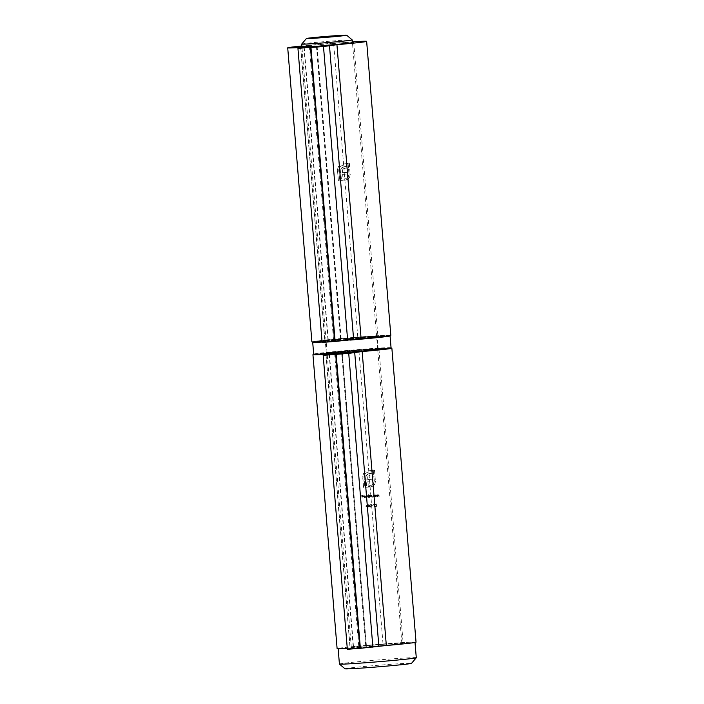 <?xml version="1.0" encoding="UTF-8"?>
<svg xmlns="http://www.w3.org/2000/svg" width="704" height="704" viewBox="0 0 704 704"><rect width="100%" height="100%" fill="white"/><g stroke="black" fill="none" stroke-linecap="round" stroke-linejoin="round"><path stroke-width="0.53" stroke-dasharray="3.52 2.64" d="M345.013 668.8A33.387 0.774 175.3 0 1 386.223 664.638A33.387 0.774 175.3 0 1 411.541 663.326M416.284 657.73A38.562 0.898 -4.7 0 0 387.033 659.261A38.562 0.898 -4.7 0 0 339.416 664.048M385.766 643.79A38.562 0.898 -4.7 0 0 338.149 648.578A38.562 0.898 -4.7 0 0 376.649 646.307A38.562 0.898 -4.7 0 0 415.008 642.259A38.562 0.898 -4.7 0 0 385.766 643.79M382.624 644.345A25.362 0.59 -4.7 0 0 351.305 647.495A25.362 0.59 -4.7 0 0 376.622 646.008A25.362 0.59 -4.7 0 0 401.852 643.342A25.362 0.59 -4.7 0 0 382.624 644.345M301.699 44.088A25.362 0.59 175.3 0 1 333.01 40.955A25.362 0.59 175.3 0 1 352.238 39.934M375.417 504.821L376.165 503.853L376.992 504.61L375.998 506.405A27.174 0.634 175.3 0 1 377.168 506.317L377.194 506.598A27.174 0.634 -4.7 0 0 375.47 506.722L376.772 504.654L376.182 504.134L376.649 504.671L375.346 506.739A26.655 0.616 175.3 0 1 377.062 506.616L377.045 506.343A26.655 0.616 -4.7 0 0 375.866 506.422L376.869 504.636L376.165 503.853L375.285 504.847A26.655 0.616 175.3 0 1 375.514 504.83L376.05 504.161L375.646 504.803A27.174 0.634 -4.7 0 0 375.417 504.821L375.285 504.847M372.073 506.07A26.655 0.616 175.3 0 1 373.085 505.991L373.058 505.718A26.655 0.616 -4.7 0 0 372.055 505.789L372.055 505.789M368.931 507.302L369.75 505.789L368.817 504.407L367.902 505.938L368.931 507.302M366.212 497.675A26.655 0.616 175.3 0 1 366.458 497.658L366.23 494.859A26.655 0.616 -4.7 0 0 365.974 494.877L366.212 497.675L365.974 494.877M369.6 497.411A26.655 0.616 175.3 0 1 369.838 497.394L370.322 495.554L370.929 497.306A26.655 0.616 175.3 0 1 371.166 497.288L371.642 495.458L372.249 497.209A26.655 0.616 175.3 0 1 372.478 497.191L371.668 495.211L370.999 495.748L369.67 495.396A26.655 0.616 -4.7 0 0 369.433 495.414L369.6 497.411L369.433 495.414M371.668 495.211L370.999 495.748L371.668 495.211M377.555 496.822A26.655 0.616 175.3 0 1 377.784 496.804L378.277 494.982L378.91 496.734A26.655 0.616 175.3 0 1 379.122 496.716L378.294 494.736L377.617 494.815A26.655 0.616 -4.7 0 0 377.397 494.833L377.555 496.822L377.397 494.833M377.714 495.546L378.409 494.956L377.714 495.546M374.528 495.035L373.657 495.07L372.865 496.153L374.695 497.024A26.655 0.616 175.3 0 1 374.924 497.006L374.757 495.018A26.655 0.616 -4.7 0 0 374.528 495.035L374.66 495.009A27.174 0.634 175.3 0 1 374.889 494.991L374.757 495.018M373.93 497.121L374.792 496.663L373.93 497.121M342.338 353.144A23.294 0.537 -4.7 0 0 334.646 353.373A26.655 0.616 175.3 0 1 325.846 353.637A26.655 0.616 175.3 0 1 352.361 350.838A26.655 0.616 175.3 0 1 378.981 349.272A26.655 0.616 175.3 0 1 358.97 351.516A23.294 0.537 -4.7 0 0 342.17 353.294L366.335 647.258L360.369 648.314M360.36 648.261L365.834 647.293A23.294 0.537 -4.7 0 0 366.511 647.108A23.294 0.537 -4.7 0 0 358.811 647.337A26.655 0.616 175.3 0 1 350.011 647.601A26.655 0.616 175.3 0 1 376.526 644.802A26.655 0.616 175.3 0 1 403.146 643.236A26.655 0.616 175.3 0 1 383.143 645.48A23.294 0.537 -4.7 0 0 366.335 647.258M365.094 471.768L362.754 475.244L363.528 487.511A26.655 0.616 175.3 0 1 368.368 487.124L368.271 485.848A26.655 0.616 -4.7 0 0 368.245 485.848L367.866 481.228A26.655 0.616 175.3 0 1 372.61 480.867L372.478 479.23A26.655 0.616 -4.7 0 0 367.734 479.591L368.148 475.983L370.014 475.121A26.655 0.616 175.3 0 1 372.126 474.962L371.985 473.308A26.655 0.616 -4.7 0 0 370.154 473.449L368.148 473.889L365.992 476.397L366.494 485.989A26.655 0.616 -4.7 0 0 364.725 486.13L363.95 476.678L364.971 473.598L367.849 472.111A26.655 0.616 175.3 0 1 373.428 471.698L374.211 481.149L373.287 484.238L370.533 485.672A26.655 0.616 -4.7 0 0 369.389 485.76L369.494 487.036A26.655 0.616 175.3 0 1 370.638 486.948L373.34 485.918L374.95 483.824L375.382 481.07L374.502 470.342A26.655 0.616 -4.7 0 0 367.743 470.844L367.866 470.818A27.174 0.634 175.3 0 1 374.625 470.316L374.502 470.342M368.905 475.385L370.137 475.103L368.905 475.385M367.4 472.173L367.972 472.094L367.4 472.173M370.999 485.61L370.533 485.672L370.999 485.61M375.443 496.971A26.655 0.616 175.3 0 1 375.672 496.954L376.182 495.123L376.825 496.874A26.655 0.616 175.3 0 1 377.054 496.857L376.2 494.877L375.505 494.965A26.655 0.616 -4.7 0 0 375.276 494.974L375.443 496.971L375.276 494.974M375.602 495.695L376.314 495.106L375.602 495.695M376.2 494.877L375.54 495.326L376.2 494.877M365.834 506.845A26.655 0.616 175.3 0 1 367.154 506.739L367.198 507.364A26.655 0.616 175.3 0 1 367.453 507.346L367.4 506.722A26.655 0.616 175.3 0 1 367.717 506.695L367.69 506.414A26.655 0.616 -4.7 0 0 367.374 506.44L367.215 504.548A26.655 0.616 -4.7 0 0 367.171 504.548L365.834 506.845L367.171 504.548M368.57 494.674L368.667 495.862L367.717 495.519L366.872 496.619L368.799 497.473A26.655 0.616 175.3 0 1 369.046 497.455L368.817 494.657A26.655 0.616 -4.7 0 0 368.57 494.674L368.694 494.648A27.174 0.634 175.3 0 1 368.94 494.63L368.817 494.657M367.998 497.57L368.896 497.103L367.998 497.57M364.954 497.79L363.704 496.874L363.889 496.188L364.663 495.748L365.798 496.751A27.174 0.634 -4.7 0 0 363.968 496.901L364.778 497.57L365.719 497.182L364.698 497.834L365.596 497.209L364.646 497.596L363.836 496.918A26.655 0.616 175.3 0 1 365.666 496.769L364.531 495.774L363.766 496.206L363.581 496.892L364.962 497.798M364.531 495.774L363.766 496.206L364.531 495.774M365.367 497.112L364.646 497.596L365.367 497.112M370.172 505.217L370.973 504.24L371.835 504.988L370.779 506.792A27.174 0.634 175.3 0 1 372.011 506.695L372.038 506.977A27.174 0.634 -4.7 0 0 370.225 507.118L371.606 505.032L370.982 504.522L371.483 505.05L370.102 507.135A26.655 0.616 175.3 0 1 371.914 506.994L371.888 506.722A26.655 0.616 -4.7 0 0 370.656 506.81L371.712 505.014L370.973 504.24L370.049 505.243A26.655 0.616 175.3 0 1 370.286 505.226L370.858 504.548L370.41 505.199A27.174 0.634 -4.7 0 0 370.172 505.217L370.049 505.243M373.56 504.407A26.655 0.616 175.3 0 1 373.956 504.381L374.158 506.827A26.655 0.616 175.3 0 1 374.387 506.81L374.167 504.082A26.655 0.616 -4.7 0 0 373.692 504.117L373.692 504.117M361.9 498.036A26.655 0.616 175.3 0 1 362.164 498.01L362.05 496.681A26.655 0.616 175.3 0 1 363.185 496.584L363.167 496.302A26.655 0.616 -4.7 0 0 362.032 496.399L361.962 495.563A26.655 0.616 175.3 0 1 363.097 495.466L363.07 495.185A26.655 0.616 -4.7 0 0 361.68 495.308L361.9 498.036L361.68 495.308M416.038 642.171A39.6 0.915 -4.7 0 0 376.499 644.503A39.6 0.915 -4.7 0 0 337.11 648.666M347.274 648.446A39.6 0.915 -4.7 0 0 350.196 648.27L353.61 648.173L347.345 649.308M390.975 348.093A39.6 0.915 -4.7 0 0 352.334 350.539A39.6 0.915 -4.7 0 0 313.808 354.438M374.625 470.316L375.382 481.07M375.505 481.043L374.95 483.824M375.074 483.798L373.34 485.918M373.463 485.892L370.762 486.93A27.174 0.634 -4.7 0 0 369.618 487.018L369.494 487.036M369.618 487.018L369.389 485.76M369.512 485.742A27.174 0.634 175.3 0 1 370.656 485.654L373.287 484.238M373.41 484.211L374.211 481.149M374.334 481.131L373.428 471.698M373.551 471.68A27.174 0.634 -4.7 0 0 367.972 472.094L364.971 473.598M365.103 473.581L363.95 476.678M364.074 476.652L364.725 486.13M364.857 486.112A27.174 0.634 175.3 0 1 366.617 485.971L366.494 485.989M366.617 485.971L365.869 478.482M365.992 478.456L365.992 476.397M366.115 476.379L366.766 474.874M366.89 474.857L368.148 473.889M368.271 473.871L370.286 473.422A27.174 0.634 175.3 0 1 372.108 473.29L371.985 473.308M372.108 473.29L372.126 474.962M372.249 474.945A27.174 0.634 -4.7 0 0 370.137 475.103L368.148 475.983M368.271 475.966L367.69 476.898M367.814 476.872L367.611 478.069M367.734 478.051L367.734 479.591M367.858 479.574A27.174 0.634 175.3 0 1 372.601 479.213L372.478 479.23M372.601 479.213L372.61 480.867M372.733 480.841A27.174 0.634 -4.7 0 0 367.99 481.202L367.866 481.228M367.99 481.202L368.245 485.848M368.394 485.83L368.368 487.124M368.5 487.106A27.174 0.634 -4.7 0 0 363.651 487.494L363.528 487.511M363.651 487.494L362.648 476.784M362.771 476.758L363.255 473.827M363.387 473.81L365.218 471.742M374.889 494.991L374.924 497.006M374.818 497.006L372.865 496.153M372.988 496.126L373.771 495.053L374.563 495.405M373.798 495.299L374.616 496.03L373.921 496.874L373.094 496.135L373.798 495.299M374.739 496.012L373.921 495.273L373.217 496.118L374.044 496.848L374.616 496.03M375.628 494.938L377.098 495.818L377.054 496.857M376.957 496.848L376.684 495.484M376.816 495.458L376.314 495.106L375.725 495.678L375.672 496.954M377.74 494.789L379.174 495.678L379.122 496.716M379.042 496.707L378.77 495.343M378.902 495.317L378.409 494.956L377.837 495.528L377.784 496.804M367.347 504.53L367.374 506.44M367.84 506.669A27.174 0.634 -4.7 0 0 367.523 506.695L367.4 506.722M367.523 506.695L367.453 507.346M367.33 507.346L367.154 506.739M367.277 506.713A27.174 0.634 -4.7 0 0 365.957 506.818M367.127 506.458A26.655 0.616 -4.7 0 0 366.3 506.528L367.03 505.27L367.25 506.431L367.03 505.27M367.154 505.252L366.3 506.528M366.423 506.502A27.174 0.634 175.3 0 1 367.25 506.431M369.829 495.722L371.791 495.185L372.478 497.191M372.372 497.182L371.765 495.431L371.166 497.288M371.052 497.288L370.445 495.537L369.838 497.394M368.94 494.63L369.046 497.455M368.922 497.446L366.872 496.619M366.995 496.593L367.831 495.502L368.667 495.862M368.79 495.845L368.694 494.648M367.858 495.748L368.72 496.478L367.981 497.323L367.118 496.602L367.858 495.748M368.843 496.461L367.981 495.73L367.242 496.575L368.113 497.306L368.72 496.478M366.353 494.833L366.458 497.658M365.402 496.549A26.655 0.616 -4.7 0 0 363.845 496.672L364.566 496.012L365.526 496.522L364.698 495.994L363.845 496.672M363.968 496.654A27.174 0.634 175.3 0 1 365.526 496.522M364.698 495.994L364.179 496.223L364.698 495.994M368.025 505.921L368.817 504.407L369.873 505.771L369.054 507.276L367.902 505.938M368.148 505.921L368.729 504.706L369.503 505.815L368.914 507.021L368.148 505.921L368.914 507.021L369.503 505.815M369.626 505.789L368.852 504.689L368.271 505.894M369.037 506.994L369.582 506.484L369.037 506.994M370.982 504.522L370.41 505.199L370.982 504.522M372.178 505.771A27.174 0.634 175.3 0 1 373.182 505.692L373.058 505.718M373.208 505.974A27.174 0.634 -4.7 0 0 372.196 506.053M373.815 504.099A27.174 0.634 175.3 0 1 374.29 504.064L374.167 504.082M374.29 504.064L374.387 506.81M374.282 506.81L373.956 504.381M376.182 504.134L375.646 504.803L376.182 504.134M361.812 495.282A27.174 0.634 175.3 0 1 363.202 495.167L363.07 495.185M363.22 495.44A27.174 0.634 -4.7 0 0 362.085 495.537L361.962 495.563M362.085 495.537L362.032 496.399M362.155 496.382A27.174 0.634 175.3 0 1 363.29 496.285L363.167 496.302M363.317 496.566A27.174 0.634 -4.7 0 0 362.182 496.654L362.05 496.681M362.182 496.654L362.164 498.01M301.893 46.49A26.655 0.616 175.3 0 1 327.131 43.982A26.655 0.616 175.3 0 1 352.44 42.337M335.139 341.405L340.604 340.437A23.294 0.537 -4.7 0 0 341.282 340.252A23.294 0.537 -4.7 0 0 333.59 340.481A26.655 0.616 175.3 0 1 324.782 340.745A26.655 0.616 175.3 0 1 351.296 337.946A26.655 0.616 175.3 0 1 377.916 336.38A26.655 0.616 175.3 0 1 357.914 338.624A23.294 0.537 -4.7 0 0 341.106 340.402L335.139 341.458M339.865 164.912L337.524 168.388L338.298 180.655A26.655 0.616 175.3 0 1 343.147 180.268L343.042 178.992A26.655 0.616 -4.7 0 0 343.024 178.992L342.637 174.372A26.655 0.616 175.3 0 1 347.38 174.011L347.248 172.374A26.655 0.616 -4.7 0 0 342.505 172.735L342.918 169.127L344.784 168.265A26.655 0.616 175.3 0 1 346.896 168.106L346.764 166.452A26.655 0.616 -4.7 0 0 344.934 166.593L342.918 167.033L340.762 169.541L341.264 179.133A26.655 0.616 -4.7 0 0 339.504 179.274L338.721 169.822L339.75 166.742L342.619 165.255A26.655 0.616 175.3 0 1 348.198 164.842L348.982 174.302L348.058 177.382L345.303 178.816A26.655 0.616 -4.7 0 0 344.159 178.904L344.265 180.18A26.655 0.616 175.3 0 1 345.409 180.092L348.11 179.062L349.721 176.968L350.152 174.214L349.272 163.486A26.655 0.616 -4.7 0 0 342.514 163.988L342.637 163.962A27.174 0.634 175.3 0 1 349.395 163.46L349.272 163.486M343.675 168.529L344.907 168.247L343.675 168.529M342.17 165.317L342.742 165.238L342.17 165.317M345.778 178.754L345.303 178.816L345.778 178.763M390.817 335.315A39.6 0.915 -4.7 0 0 351.278 337.647A39.6 0.915 -4.7 0 0 311.89 341.81M322.045 341.59A39.6 0.915 -4.7 0 0 324.966 341.414L328.381 341.317L322.115 342.452M352.405 41.818A39.6 0.915 -4.7 0 0 301.849 45.98M349.395 163.46L350.152 174.214M350.275 174.196L349.721 176.968M349.844 176.942L348.11 179.062M348.234 179.036L345.532 180.074A27.174 0.634 -4.7 0 0 344.388 180.162L344.265 180.18M344.388 180.162L344.159 178.904M344.282 178.886A27.174 0.634 175.3 0 1 345.435 178.798L348.058 177.382M348.181 177.355L348.982 174.302M349.105 174.275L348.198 164.842M348.33 164.824A27.174 0.634 -4.7 0 0 342.742 165.238L339.75 166.742M339.874 166.725L338.721 169.822M338.853 169.796L339.504 179.274M339.627 179.256A27.174 0.634 175.3 0 1 341.387 179.115L341.264 179.133M341.387 179.115L340.648 171.626M340.771 171.6L340.762 169.541M340.894 169.523L341.537 168.018M341.66 168.001L342.918 167.033M343.042 167.015L345.057 166.566A27.174 0.634 175.3 0 1 346.887 166.434L346.764 166.452M346.887 166.434L346.896 168.106M347.019 168.089A27.174 0.634 -4.7 0 0 344.907 168.247L342.918 169.127M343.042 169.11L342.461 170.042M342.584 170.016L342.382 171.213M342.505 171.195L342.505 172.735M342.628 172.718A27.174 0.634 175.3 0 1 347.371 172.357L347.248 172.374M347.371 172.357L347.38 174.011M347.503 173.985A27.174 0.634 -4.7 0 0 342.76 174.346L342.637 174.372M342.76 174.346L343.165 178.974A27.174 0.634 175.3 0 1 343.165 178.974L343.147 180.268M343.27 180.25A27.174 0.634 -4.7 0 0 338.422 180.638L338.298 180.655M338.422 180.638L337.418 169.928M337.542 169.902L338.026 166.971M338.158 166.954L339.988 164.894M334.646 353.373L358.811 647.337M358.97 351.516L383.143 645.48M341.669 353.382L365.834 647.293M326.066 354.834L350.196 648.27M329.146 354.288L353.311 648.252M309.417 46.517L333.59 340.481M333.749 44.66L357.914 338.624M316.439 46.526L340.604 340.437M316.941 46.438L341.106 340.402M300.837 47.978L324.966 341.414M303.917 47.432L328.082 341.396M360.474 336.952A38.306 0.889 -4.7 0 0 314.688 341.827A38.306 0.889 -4.7 0 0 378.893 336.917A38.306 0.889 -4.7 0 0 360.474 336.952L386.47 335.324L390.078 335.896A38.817 0.898 175.3 0 0 360.642 337.445A38.817 0.898 175.3 0 0 312.699 342.258L316.175 341.106L360.474 336.943M357.641 337.454A26.4 0.616 175.3 0 1 370.33 337.427A26.4 0.616 175.3 0 1 326.084 340.806A26.4 0.616 175.3 0 1 357.641 337.454M315.612 354.244A38.306 0.889 175.3 0 1 361.53 349.844A38.306 0.889 175.3 0 1 389.171 348.198M358.697 350.346A26.4 0.616 -4.7 0 0 327.14 353.707A26.4 0.616 -4.7 0 0 371.386 350.319A26.4 0.616 -4.7 0 0 358.697 350.346L378.488 349.246L378.162 348.823A25.881 0.598 175.3 0 1 352.414 351.542A25.881 0.598 175.3 0 1 326.577 353.065A25.881 0.598 175.3 0 1 358.53 349.853A25.881 0.598 175.3 0 1 378.162 348.823L377.186 336.961A25.881 0.598 -4.7 0 0 357.562 337.99A25.881 0.598 -4.7 0 0 325.6 341.202A25.881 0.598 -4.7 0 0 351.446 339.68A25.881 0.598 -4.7 0 0 377.186 336.961L377.441 336.486L341.581 339.935L325.274 340.78L326.322 353.531L358.697 350.346M391.054 347.758A38.817 0.898 -4.7 0 0 361.618 349.307A38.817 0.898 -4.7 0 0 313.676 354.121M349.906 340.102A38.817 0.898 175.3 0 1 322.089 342.074M401.852 643.342L352.475 42.715M351.305 647.495L301.919 46.869M325.846 353.637L350.011 647.601M378.981 349.272L403.146 643.236M342.346 353.267L366.511 647.108M329.446 354.209L353.61 648.173M300.617 46.781L324.782 340.745M353.751 42.416L377.916 336.38M317.117 46.411L341.282 340.252M304.216 47.353L328.381 341.317"/><path stroke-width="1.06" d="M321.737 37.717A20.187 0.466 -4.7 0 0 346.658 35.2A20.187 0.466 -4.7 0 0 326.506 36.397A20.187 0.466 -4.7 0 0 306.434 38.509A20.187 0.466 -4.7 0 0 321.737 37.717M416.275 657.756L411.541 663.326A33.387 0.774 175.3 0 1 378.338 666.82A33.387 0.774 175.3 0 1 345.013 668.8L339.434 664.066A38.562 0.898 -4.7 0 0 339.434 664.066A38.562 0.898 -4.7 0 0 377.925 661.778A38.562 0.898 -4.7 0 0 416.275 657.756A38.562 0.898 -4.7 0 0 416.284 657.73L415.026 642.47M346.658 35.2L352.238 39.934A25.362 0.59 175.3 0 1 352.246 39.943A25.362 0.59 175.3 0 1 320.927 43.094A25.362 0.59 175.3 0 1 301.69 44.097A25.362 0.59 175.3 0 1 301.699 44.088L301.919 46.869M313.808 354.438A39.6 0.915 -4.7 0 0 312.946 354.702A39.6 0.915 -4.7 0 0 326.022 354.306L329.446 354.209L323.18 355.344L347.345 649.308L360.36 648.261M323.18 355.344L335.702 354.385L359.867 648.349M335.702 354.385L341.669 353.329A23.294 0.537 -4.7 0 0 342.338 353.144L342.346 353.267M342.17 353.294L336.195 354.35L360.369 648.314L386.329 645.506A39.6 0.915 -4.7 0 0 416.038 642.171L391.873 348.207A39.6 0.915 -4.7 0 0 390.975 348.093M336.195 354.35L348.726 353.39L372.891 647.354M348.726 353.39L362.155 351.551A39.6 0.915 -4.7 0 0 391.873 348.207M312.946 354.702L337.11 648.666A39.6 0.915 -4.7 0 0 347.274 648.446M301.849 45.98A39.6 0.915 -4.7 0 0 287.716 47.846A39.6 0.915 -4.7 0 0 300.793 47.45L304.216 47.353L297.95 48.488L316.439 46.473A23.294 0.537 -4.7 0 0 317.108 46.288A23.294 0.537 -4.7 0 0 309.417 46.517A26.655 0.616 175.3 0 1 300.617 46.781A26.655 0.616 175.3 0 1 301.893 46.49M352.44 42.337A26.655 0.616 175.3 0 1 353.751 42.416A26.655 0.616 175.3 0 1 333.749 44.66A23.294 0.537 -4.7 0 0 316.941 46.438L310.974 47.494L335.139 341.458L361.099 338.65A39.6 0.915 -4.7 0 0 390.817 335.315L366.643 41.36A39.6 0.915 -4.7 0 0 352.405 41.818M297.95 48.488L322.115 342.452L335.139 341.405M310.473 47.529L334.638 341.493M310.974 47.494L323.497 46.534L347.662 340.498M323.497 46.534L336.934 44.695A39.6 0.915 -4.7 0 0 366.643 41.36M287.716 47.846L311.89 341.81A39.6 0.915 -4.7 0 0 322.045 341.59M354.693 352.334L378.858 646.298M362.155 351.551L386.329 645.506M326.022 354.306L326.066 354.834M329.463 45.478L353.628 339.442M336.934 44.695L361.099 338.65M300.793 47.45L300.837 47.978M389.171 348.198A38.306 0.889 175.3 0 1 352.484 352.343A38.306 0.889 175.3 0 1 315.612 354.244M322.089 342.074A38.817 0.898 175.3 0 1 312.699 342.258L313.676 354.121A38.817 0.898 -4.7 0 0 352.44 351.842A38.817 0.898 -4.7 0 0 391.054 347.758L390.078 335.896A38.817 0.898 175.3 0 1 349.906 340.102M339.416 664.048L338.166 648.789M352.475 42.715L352.246 39.943M306.434 38.509L301.699 44.088M313.676 354.121L317.293 354.693L357.245 351.947L384.683 349.281L390.403 348.427L391.054 347.758"/></g></svg>
